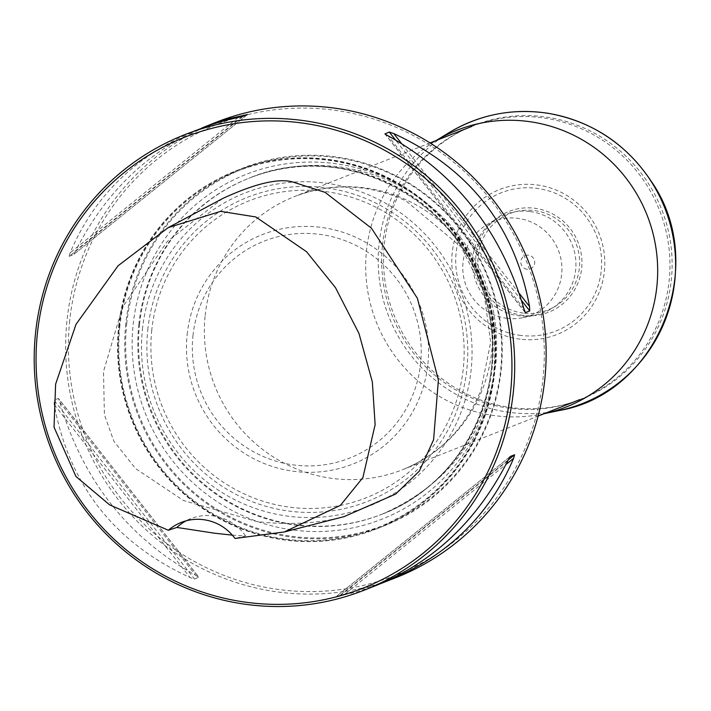 <?xml version="1.0" encoding="UTF-8"?>
<svg xmlns="http://www.w3.org/2000/svg" width="711" height="711" viewBox="0 0 711 711"><rect width="100%" height="100%" fill="white"/><g stroke="black" fill="none" stroke-linecap="round" stroke-linejoin="round"><path stroke-width="0.53" stroke-dasharray="3.56 2.67" d="M382.482 245.304A146.875 143.72 68.4 0 1 471.784 126.416A146.875 143.72 68.4 0 1 659.452 210.118A146.875 143.72 68.4 0 1 579.856 399.564A146.875 143.72 68.4 0 1 382.482 245.304M125.785 323.843A192.334 188.202 -111.6 0 0 384.242 525.847A192.334 188.202 -111.6 0 0 488.484 277.761A192.334 188.202 -111.6 0 0 242.727 168.151A192.334 188.202 -111.6 0 0 125.785 323.843M119.226 326.438A192.334 188.202 68.4 0 1 236.168 170.747A192.334 188.202 68.4 0 1 481.934 280.356A192.334 188.202 68.4 0 1 377.692 528.442A192.334 188.202 68.4 0 1 119.226 326.438M126.7 323.861A191.588 187.464 68.4 0 1 333.601 157.291A191.588 187.464 68.4 0 1 500.642 369.996A191.588 187.464 68.4 0 1 293.741 536.565A191.588 187.464 68.4 0 1 126.7 323.861M119.83 326.589A191.561 187.437 -111.6 0 0 382.989 525.393A191.561 187.437 -111.6 0 0 417.508 196.983A191.561 187.437 -111.6 0 0 119.83 326.589M119.075 326.491A192.334 188.202 68.4 0 1 236.016 170.809A192.334 188.202 68.4 0 1 481.782 280.418A192.334 188.202 68.4 0 1 377.541 528.504A192.334 188.202 68.4 0 1 119.075 326.491M215.824 122.39A244.788 239.527 -111.6 0 0 66.994 320.528A244.788 239.527 -111.6 0 0 395.947 577.634M69.714 320.634A242.46 237.252 -111.6 0 0 402.799 572.266A242.46 237.252 -111.6 0 0 446.49 156.589A242.46 237.252 -111.6 0 0 69.714 320.634M222.596 198.556L167.174 241.562L122.47 307.312L103.486 371.577L104.41 414.691L113.849 441.202L135.552 468.549L183.456 500.517L257.284 521.661C289.466 525.162 318.341 523.5 343.902 516.693M377.39 584.975L356.024 592.156L336.285 596.538L381.754 583.189M510.222 456.506L336.259 596.556L510.16 456.569M243.118 116.284L69.127 256.351L70.167 252.76C94.172 195.809 136.539 154.802 197.267 129.731M69.127 256.351L73.482 254.627L75.81 250.521C105.175 192.779 147.23 151.905 202.004 127.909M247.499 114.542L73.482 254.627L247.472 114.56M59.857 402.355L195.667 575.297C127.767 537.436 82.494 479.792 59.857 402.355L58.515 398.515L198.831 577.19L194.476 579.038L190.024 577.528C114.444 542.706 69.171 485.062 54.214 404.586L54.009 400.177L194.476 579.038M195.667 575.297L198.831 577.323L58.364 398.453L54.009 400.177M232.337 535.143L245.491 535.916L235.003 538.476M245.491 535.916A46.624 45.628 -111.6 0 0 190.832 518.63A46.624 45.628 -111.6 0 0 186.14 520.808M118.63 326.669A192.334 188.202 68.4 0 1 235.572 170.987A192.334 188.202 68.4 0 1 481.338 280.596A192.334 188.202 68.4 0 1 377.088 528.682A192.334 188.202 68.4 0 1 118.63 326.669M192.983 335.61A116.604 114.098 68.4 0 1 318.91 234.239A116.604 114.098 68.4 0 1 420.574 363.694A116.604 114.098 68.4 0 1 294.647 465.074A116.604 114.098 68.4 0 1 192.983 335.61M142.431 329.371A168.409 164.783 68.4 0 1 404.124 215.433A168.409 164.783 68.4 0 1 373.782 504.152A168.409 164.783 68.4 0 1 142.431 329.371M520.185 339.183A77.961 76.281 68.4 0 1 466.46 215.3A77.961 76.281 68.4 0 1 598.235 231.564A77.961 76.281 68.4 0 1 520.185 339.183M527.038 269.238A7.092 6.932 68.4 0 1 522.15 257.969A7.092 6.932 68.4 0 1 534.139 259.453A7.092 6.932 68.4 0 1 527.038 269.238M529.722 211.469A52.685 51.556 -111.6 0 0 497.185 218.446A52.685 51.556 -111.6 0 0 473.81 274.428A52.685 51.556 -111.6 0 0 518.763 315.764A52.685 51.556 -111.6 0 0 535.419 315.071A52.685 51.556 -111.6 0 0 575.874 261.47A52.685 51.556 -111.6 0 0 529.722 211.469M507.085 318.324A50.517 49.432 68.4 0 1 463.981 278.694A50.517 49.432 68.4 0 1 486.395 225.014A50.517 49.432 68.4 0 1 558.304 250.139A50.517 49.432 68.4 0 1 523.056 317.666A50.517 49.432 68.4 0 1 507.085 318.324M544.226 413.66A148.759 145.568 68.4 0 1 543.231 413.873A148.759 145.568 68.4 0 1 496.207 415.828A148.759 145.568 68.4 0 1 369.276 299.127A148.759 145.568 68.4 0 1 435.283 141.045A148.759 145.568 68.4 0 1 436.154 140.52L435.283 141.045M205.168 315.462A146.875 143.72 68.4 0 1 294.47 196.574A146.875 143.72 68.4 0 1 482.138 280.276A146.875 143.72 68.4 0 1 402.533 469.722A146.875 143.72 68.4 0 1 205.168 315.462M494.82 369.116A185.287 181.305 -111.6 0 0 333.272 163.397A185.287 181.305 -111.6 0 0 133.17 324.483A185.287 181.305 -111.6 0 0 294.718 530.202A185.287 181.305 -111.6 0 0 494.82 369.116M138.823 324.589A180.683 176.799 68.4 0 1 248.672 178.337A180.683 176.799 68.4 0 1 479.543 281.298A180.683 176.799 68.4 0 1 381.62 514.355A180.683 176.799 68.4 0 1 138.823 324.589M139.543 324.305A180.683 176.799 68.4 0 1 249.401 178.052A180.683 176.799 68.4 0 1 480.263 281.014A180.683 176.799 68.4 0 1 382.34 514.062A180.683 176.799 68.4 0 1 139.543 324.305M54.214 404.586L190.024 577.528M238.389 117.333L70.167 252.76M242.309 116.488L75.81 250.521M523.9 308.743L388.09 135.801M519.35 293.527L401.413 143.346M521.554 300.486L395.343 139.774M524.976 312.12L385.229 134.166M339.725 596.005L507.947 460.577M345.368 593.765L505.992 464.461M340.64 594.814L508.312 459.839M187.162 334.508A123.332 120.683 68.4 0 1 378.821 251.063A123.332 120.683 68.4 0 1 356.593 462.505A123.332 120.683 68.4 0 1 187.162 334.508M151.772 330.144A159.593 156.162 -111.6 0 0 371.018 495.771A159.593 156.162 -111.6 0 0 399.778 222.161A159.593 156.162 -111.6 0 0 151.772 330.144M147.781 329.753A163.477 159.966 68.4 0 1 401.822 219.148A163.477 159.966 68.4 0 1 372.368 499.415A163.477 159.966 68.4 0 1 147.781 329.753M520.923 335.459A74.344 72.753 68.4 0 1 469.695 217.317A74.344 72.753 68.4 0 1 595.365 232.826A74.344 72.753 68.4 0 1 520.923 335.459M523.385 313.107A51.805 50.694 68.4 0 1 487.684 230.782A51.805 50.694 68.4 0 1 575.261 241.58A51.805 50.694 68.4 0 1 523.385 313.107M523.163 315.417A54.152 52.987 68.4 0 1 485.844 229.369A54.152 52.987 68.4 0 1 577.385 240.665A54.152 52.987 68.4 0 1 523.163 315.417M559.033 410.558A151.532 148.279 68.4 0 1 511.138 412.558A151.532 148.279 68.4 0 1 381.843 293.679A151.532 148.279 68.4 0 1 449.076 132.646M512.533 407.741A147.035 143.88 68.4 0 1 411.207 174.097A147.035 143.88 68.4 0 1 659.746 204.759A147.035 143.88 68.4 0 1 512.533 407.741M430.039 142.938L294.47 196.574C331.548 182.487 368.698 183.918 405.919 200.858L461.11 246.939L483.942 292.452L490.652 342.409L480.885 390.339C465.332 428.164 439.22 454.622 402.533 469.722L538.103 416.086M377.692 528.442L384.242 525.847M236.168 170.747L242.727 168.151M381.62 514.355L382.34 514.062C449.139 484.511 487.079 433.541 496.145 361.17C499.86 306.894 483.107 259.906 445.886 220.206C415.615 189.748 379.159 171.866 336.49 166.561C306.521 163.237 277.486 167.067 249.401 178.052L248.672 178.337C343.262 137.827 461.839 200.458 485.8 300.477C511.218 386.091 463.43 484.058 381.62 514.355M525.207 312.547L384.927 133.908M190.832 518.63L181.225 522.434M377.088 528.682L377.541 528.504M235.572 170.987L236.016 170.809M523.056 317.666L535.419 315.071M486.395 225.014L497.185 218.446M543.231 413.873L544.199 413.669"/><path stroke-width="1.07" d="M381.754 583.189L395.947 577.634A244.788 239.527 -111.6 0 0 528.62 261.888A244.788 239.527 -111.6 0 0 215.824 122.39L202.004 127.909M510.614 391.823A242.46 237.252 -111.6 0 0 177.537 140.191A242.46 237.252 -111.6 0 0 133.846 555.86A242.46 237.252 -111.6 0 0 510.614 391.823M284.302 531.961L343.902 516.693L395.654 494.047L419.374 471.073L433.594 439.727L438.385 380.092L417.401 298.3L371.444 228.204L325.123 192.37L292.976 182.052C278.819 177.954 255.365 183.456 222.596 198.556L168.249 227.591L220.677 211.354L255.827 216.962L306.548 251.721L335.485 287.644L358.984 333.495L372.351 381.949L375.124 424.698L362.894 477.588L340.391 505.379L284.302 531.961L235.003 538.476A46.624 45.628 -111.6 0 0 181.225 522.434A46.624 45.628 -111.6 0 0 168.356 530.255L176.852 527.446L214.509 533.197L232.337 535.143M35.55 332.97A244.788 239.527 68.4 0 1 184.389 134.823A244.788 239.527 68.4 0 1 513.342 391.921A244.788 239.527 68.4 0 1 364.503 590.068A244.788 239.527 68.4 0 1 35.55 332.97M510.16 456.569L507.947 460.577C477.659 520.008 434.137 561.477 377.39 584.975L364.503 590.068M386.491 581.376C447.219 556.304 489.586 515.288 513.591 458.346L514.631 454.756L510.222 456.506M385.229 134.166L388.09 135.801C455.991 173.662 501.264 231.306 523.9 308.743L525.393 312.644L529.748 310.92L529.544 306.512C514.586 226.036 469.313 168.391 393.734 133.57L389.281 132.059L384.927 133.908M206.368 126.123L227.733 118.941L247.499 114.542M247.472 114.56L243.118 116.284L226.365 120.195L211.629 124.541L184.389 134.823M168.356 530.255L109.663 504.899L75.953 476.494L54.036 427.187L55.627 384.127L76.033 324.296L118.079 265.763L168.249 227.591M186.14 520.808A46.624 45.628 -111.6 0 0 176.852 527.446M544.199 413.669L559.033 410.558A151.532 148.279 68.4 0 0 664.785 208.012A151.532 148.279 68.4 0 0 449.076 132.646L436.136 140.52A148.759 145.568 68.4 0 1 647.037 215.033A148.759 145.568 68.4 0 1 544.226 413.66M244.033 115.102L242.309 116.488M529.544 306.512L519.35 293.527M401.413 143.346L393.734 133.57M529.748 310.92L521.554 300.486M395.343 139.774L389.281 132.059M505.992 464.461L513.591 458.346M508.312 459.839L514.631 454.756M538.103 416.086L579.856 399.564M430.039 142.938L471.784 126.416M449.076 132.646C479.623 114.489 512.551 108.028 547.852 113.262C591.739 121.066 626.213 143.773 651.294 181.376C709.711 264.999 657.835 394.027 559.033 410.558"/></g></svg>
